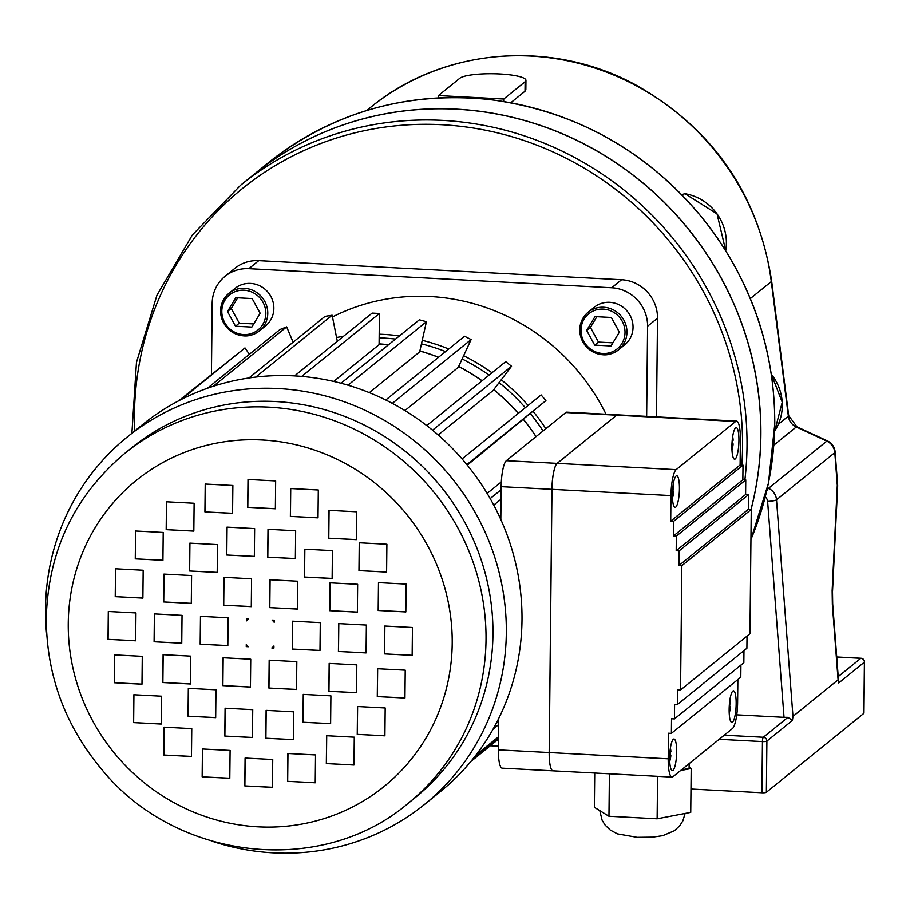 <?xml version="1.0" encoding="UTF-8"?>
<svg xmlns="http://www.w3.org/2000/svg" width="910" height="910" viewBox="0 0 910 910"><rect width="100%" height="100%" fill="white"/><g stroke="black" fill="none" stroke-linecap="round" stroke-linejoin="round"><path stroke-width="1.36" d="M254.561 173.924A315.588 302.438 51 0 1 254.607 173.901A315.588 302.438 51 0 1 617.014 163.47A315.588 302.438 51 0 1 751.08 509.452M744.88 479.866A315.588 302.438 51 0 0 585.176 163.402A315.588 302.438 51 0 0 240.729 185.139L254.527 173.958A315.588 302.438 51 0 1 616.9 163.516A315.588 302.438 51 0 1 751.012 509.452M525.946 80.33A33.499 6.256 0.6 0 0 496.234 73.812A33.499 6.256 0.6 0 0 459.8 78.26L438.415 95.573L503.73 99.019L525.115 81.707A33.499 6.256 0.6 0 0 525.946 80.33L525.843 89.737L525.013 91.216L510.806 102.716M681.692 194.581L685.003 193.739M503.73 99.019L503.708 101.476M438.415 95.573L438.392 97.905M498.441 746.189L490.297 745.768M736.747 714.839L784.033 717.33L767.619 501.41A5.949 5.71 -129 0 0 765.253 497.031M832.513 591.75A13.4 4.459 2.8 0 0 832.149 590.635L837.291 485.246L834.811 452.611L776.514 499.806L792.974 716.375L838.087 679.838L832.354 604.502A13.4 2.241 -4.3 0 0 832.695 603.944L832.513 591.75L837.644 486.361A13.4 13.4 0 0 0 837.621 484.689A13.4 2.241 175.7 0 1 837.291 485.246A13.4 4.459 2.8 0 1 837.644 486.361M792.974 716.375L792.451 720.413L766.903 741.104L766.368 792.291L863.874 713.338L864.409 662.15L838.702 682.966L838.087 679.838M724.235 735.2L763.319 737.259L787.912 717.342L784.033 717.33M766.368 792.291A3.72 0.694 -179.4 0 1 761.909 792.769L690.974 789.027M838.702 682.966L832.695 603.944M767.46 487.84L768.518 488.34L826.826 441.134A13.4 1.74 -65.1 0 1 827.417 440.906L827.417 440.906A13.4 13.4 0 0 1 835.141 452.054A13.4 2.241 175.7 0 1 834.811 452.611A13.4 12.842 51 0 0 826.826 441.134L796.273 426.972L773.853 445.126M787.912 717.342L792.451 720.413M594.23 307.273A24.195 23.182 51 0 1 627.468 311.493A24.195 23.182 51 0 1 624.669 344.879L618.584 349.804A24.195 23.182 51 0 1 593.32 352.09A24.195 23.182 51 0 1 579.784 329.761A24.195 23.182 51 0 1 588.144 312.21A24.195 23.182 51 0 1 613.408 309.912A24.195 23.182 51 0 1 626.944 332.241A24.195 23.182 51 0 1 618.584 349.804C607.641 357.903 596.357 356.265 584.709 344.879C577.259 332.036 578.396 321.139 588.144 312.21L594.23 307.273M265.493 325.973A24.195 23.182 -129 0 0 268.291 292.588A24.195 23.182 -129 0 0 235.053 288.379L228.956 293.304A24.195 23.182 51 0 1 254.231 291.018A24.195 23.182 51 0 1 267.767 313.347A24.195 23.182 51 0 1 259.407 330.899A24.195 23.182 51 0 1 234.143 333.197A24.195 23.182 51 0 1 220.595 310.867A24.195 23.182 51 0 1 228.956 293.304C219.219 302.245 218.07 313.131 225.521 325.973C237.169 337.36 248.464 339.009 259.407 330.899L265.493 325.973M336.552 337.508A204.682 196.15 51 0 1 343.468 336.325M379.197 334.209A204.682 196.15 51 0 1 399.479 335.892M422.251 340.306A204.682 196.15 51 0 1 448.755 348.996M463.634 355.708A204.682 196.15 51 0 1 491.969 372.759M501.239 379.777A204.682 196.15 51 0 1 528.107 405.45M533.158 411.411A204.682 196.15 51 0 1 545.863 428.701M332.48 316.93A204.682 196.15 51 0 1 606.037 414.232M379.095 343.866A200.962 192.59 51 0 1 388.57 344.731M419.874 350.953A200.962 192.59 51 0 1 438.563 357.255M458.674 366.434A200.962 192.59 51 0 1 482.095 380.755M493.755 389.628A200.962 192.59 51 0 1 518.347 413.356M523.568 419.533A200.962 192.59 51 0 1 536.092 436.618M379.151 337.86A200.962 192.59 51 0 1 395.554 339.077M421.466 343.843A200.962 192.59 51 0 1 445.547 351.59M462.121 358.972A200.962 192.59 51 0 1 489.079 375.102M499.078 382.632A200.962 192.59 51 0 1 525.332 407.703M530.428 413.72A200.962 192.59 51 0 1 543.077 430.953M46.808 635.954A236.316 226.465 51 0 1 45.5 608.597A236.316 226.465 51 0 1 127.195 437.062A236.316 226.465 51 0 1 451.917 478.205A236.316 226.465 51 0 1 424.617 804.383A236.316 226.465 51 0 1 213.338 841.636M127.195 437.062L142.87 424.367A236.316 226.465 51 0 1 500.011 517.745A236.316 226.465 51 0 1 497.895 720.129A236.316 226.465 51 0 1 440.303 791.689L424.617 804.383M124.818 453.351L131.745 447.743A225.157 215.772 51 0 1 441.123 486.941A225.157 215.772 51 0 1 415.119 797.706L408.192 803.314A225.157 215.772 51 0 0 434.195 492.549A225.157 215.772 51 0 0 124.818 453.351C74.392 495.916 48.219 550.777 46.273 617.935C46.399 675.231 65.167 726.066 102.58 770.463C177.552 861.531 322.208 876.796 408.192 803.314M379.095 343.957A200.871 192.499 51 0 1 388.468 344.81M419.851 351.044A200.871 192.499 51 0 1 438.483 357.323M458.629 366.514A200.871 192.499 51 0 1 482.027 380.812M493.698 389.696A200.871 192.499 51 0 1 518.279 413.413M523.5 419.59A200.871 192.499 51 0 1 536.024 436.675M333.697 381.438L379.083 344.685L379.413 313.484L301.699 376.41M369.335 392.642L419.658 351.897L426.426 321.708L348.018 385.203M404.927 410.558L458.219 367.401L471.118 339.555L392.324 403.358M438.176 434.98L493.072 390.526L511.534 366.252L432.546 430.202M467.285 465.135L545.92 400.605L466.864 464.612M501.319 481.925L487.146 493.391M611.031 345.982L594.685 345.117L586.666 330.432L594.981 316.612L611.327 317.465L619.346 332.15L611.031 345.982M248.839 268.677A37.219 35.661 -129 0 0 225.043 276.31L234.951 268.279A37.219 35.661 51 0 1 258.758 260.647L248.839 268.677L611.691 287.765L621.598 279.734A37.219 35.661 51 0 1 657.509 318.204L656.474 416.882M225.043 276.31A37.219 35.661 -129 0 0 212.178 303.326L211.427 374.294M657.509 318.204L647.59 326.235L646.646 416.37M647.59 326.235A37.219 35.661 -129 0 0 611.691 287.765M273.933 645.975L273.91 648.068L271.828 647.965A18.609 17.836 -129 0 0 271.942 647.874A18.609 17.836 -129 0 0 273.933 645.975A18.609 17.836 51 0 1 272.022 647.806A18.609 17.836 51 0 1 271.976 647.84M246.28 644.519A18.609 17.836 -129 0 0 248.339 646.726L246.257 646.612L246.28 644.519M248.555 618.914A18.609 17.836 51 0 1 248.601 618.891A18.609 17.836 51 0 1 248.623 618.868A18.609 17.836 -129 0 0 248.521 618.948A18.609 17.836 -129 0 0 246.53 620.847L246.553 618.755L248.623 618.868M272.283 620.108A18.609 17.836 51 0 1 274.183 622.133M274.172 622.303A18.609 17.836 -129 0 0 272.124 620.108L274.194 620.211L274.172 622.303M378.185 610.496L405.837 611.941L406.133 584.083L378.48 582.628L378.185 610.496L405.837 611.873M358.961 570.627L386.602 572.083L386.898 544.226L359.245 542.769L358.961 570.627L386.602 572.015M328.692 538.208L356.345 539.653L356.64 511.795L328.988 510.339L328.692 538.208L356.345 539.585M290.37 516.391L318.011 517.847L318.307 489.989L290.654 488.534L290.37 516.391L318.011 517.779M247.713 507.325L275.366 508.781L275.662 480.924L248.009 479.468L247.713 507.325L275.366 508.713M204.921 511.898L232.573 513.354L232.869 485.485L205.216 484.04L204.921 511.898L232.573 513.274M166.177 529.654L193.83 531.11L194.126 503.253L166.473 501.797L166.177 529.654L193.83 531.03M135.272 558.854L162.924 560.31L163.208 532.452L135.567 530.996L135.272 558.854L162.924 560.241M115.229 596.653L142.881 598.109L143.166 570.251L115.525 568.795L115.229 596.653L142.881 598.041M108.017 639.343L135.658 640.799L135.954 612.942L108.301 611.486L108.017 639.343L135.658 640.72M114.33 682.739L141.983 684.195L142.267 656.337L114.626 654.881L114.33 682.739L141.983 684.127M133.554 722.608L161.207 724.053L161.502 696.195L133.85 694.751L133.554 722.608L161.207 723.985M163.823 755.027L191.464 756.483L191.76 728.626L164.107 727.17L163.823 755.027L191.464 756.415M202.156 776.844L229.798 778.3L230.094 750.443L202.441 748.987L202.156 776.844L229.798 778.221M244.801 785.91L272.443 787.366L272.738 759.509L245.086 758.053L244.801 785.91L272.454 787.286M287.594 781.337L315.235 782.793L315.531 754.936L287.879 753.48L287.594 781.337L315.235 782.725M326.337 763.581L353.99 765.037L354.274 737.18L326.633 735.724L326.337 763.581L353.99 764.969M357.243 734.37L384.896 735.826L385.18 707.969L357.539 706.513L357.243 734.37L384.896 735.758M377.286 696.582L404.939 698.038L405.223 670.169L377.582 668.725L377.286 696.582L404.939 697.959M384.498 653.892L412.15 655.348L412.446 627.49L384.793 626.034L384.498 653.892L412.15 655.28M329.716 610.69L357.368 612.146L357.653 584.288L330.012 582.832L329.716 610.69L357.368 612.077M304.486 577.042L332.127 578.498L332.423 550.63L304.77 549.185L304.486 577.042L332.127 578.419M267.711 557.159L295.363 558.615L295.659 530.758L268.006 529.301L267.711 557.159L295.363 558.547M226.692 555.009L254.345 556.454L254.641 528.596L226.988 527.14L226.692 555.009L254.345 556.385M189.553 570.991L217.206 572.447L217.501 544.589L189.849 543.134L189.553 570.991L217.206 572.379M163.641 601.954L191.293 603.41L191.589 575.552L163.936 574.096L163.641 601.954L191.293 603.341M154.097 641.766L181.75 643.222L182.034 615.365L154.381 613.909L154.097 641.766L181.75 643.154M162.799 682.534L190.452 683.99L190.736 656.133L163.095 654.677L162.799 682.534L190.452 683.922M188.04 716.193L215.681 717.649L215.977 689.791L188.325 688.335L188.04 716.193L215.681 717.581M224.804 736.065L252.445 737.521L252.741 709.663L225.088 708.207L224.804 736.065L252.457 737.453M265.822 738.226L293.464 739.682L293.759 711.825L266.107 710.369L265.822 738.226L293.464 739.614M302.962 722.244L330.614 723.7L330.899 695.843L303.257 694.387L302.962 722.244L330.614 723.621M328.874 691.282L356.527 692.726L356.811 664.869L329.158 663.413L328.874 691.282L356.527 692.658M338.418 651.469L366.07 652.925L366.366 625.068L338.713 623.612L338.418 651.469L366.07 652.845M269.724 607.618L297.365 609.074L297.661 581.217L270.008 579.761L269.724 607.618L297.365 609.006M223.644 605.195L251.285 606.652L251.581 578.794L223.928 577.338L223.644 605.195L251.285 606.572M200.177 644.189L227.83 645.645L228.114 617.788L200.473 616.332L200.177 644.189L227.83 645.577M222.791 685.617L250.443 687.073L250.739 659.215L223.087 657.759L222.791 685.617L250.443 686.993M268.882 688.04L296.524 689.496L296.819 661.638L269.167 660.182L268.882 688.04L296.524 689.427M292.337 649.046L319.99 650.491L320.286 622.633L292.633 621.177L292.337 649.046L319.99 650.422M501.023 499.226L493.766 505.096M498.703 721.38L496.212 723.404M271.919 647.897L273.91 648M246.36 644.621L246.337 646.544L248.248 646.646M246.633 618.766L246.61 620.756M379.413 313.484L372.156 313.097L294.59 375.898M426.426 321.708L419.339 319.82L341.011 383.235M471.118 339.555L464.521 336.234L385.772 400.002M511.534 366.252L505.71 361.645L426.745 425.584M545.92 400.605L541.12 394.917L462.064 458.924M501.126 489.728L490.183 498.589M498.669 724.565L493.152 729.024M498.521 737.987L473.427 758.314M498.543 736.782L475.987 755.038M498.509 739.113L470.777 761.568M178.667 400.821L244.983 347.916L249.363 354.32M244.983 347.916L181.397 399.41M207.435 388.263L280.007 329.5L286.661 326.883L293.122 342.205M286.661 326.883L213.293 386.284M248.942 377.98L325.018 316.373L332.139 315.224L337.314 341.318M332.139 315.224L255.755 377.081M292.713 621.189L292.417 648.978M269.246 660.182L268.962 687.971M223.166 657.759L222.882 685.548M200.553 616.332L200.257 644.121M224.008 577.338L223.724 605.127M270.088 579.761L269.804 607.55M338.793 623.612L338.509 651.401M329.249 663.424L328.954 691.213M303.337 694.387L303.041 722.176M266.186 710.369L265.902 738.158M225.179 708.219L224.884 735.997M188.404 688.335L188.12 716.124M163.174 654.688L162.879 682.466M154.472 613.909L154.177 641.698M164.016 574.096L163.732 601.885M189.928 543.134L189.644 570.923M227.068 527.152L226.783 554.941M268.086 529.313L267.802 557.091M304.85 549.185L304.566 576.974M330.091 582.844L329.795 610.633M384.873 626.034L384.589 653.824M377.661 668.725L377.366 696.514M357.619 706.524L357.323 734.313M326.713 735.724L326.417 763.513M287.969 753.48L287.674 781.269M245.177 758.053L244.881 785.842M202.52 748.987L202.236 776.776M164.198 727.17L163.902 754.959M133.929 694.751L133.645 722.54M114.706 654.881L114.41 682.671M108.392 611.486L108.097 639.275M115.604 568.795L115.308 596.585M135.647 531.008L135.351 558.785M166.553 501.797L166.268 529.586M205.296 484.04L205.012 511.829M248.089 479.468L247.804 507.257M290.734 488.534L290.449 516.323M329.067 510.351L328.783 538.14M359.336 542.769L359.04 570.559M378.56 582.639L378.264 610.428M498.714 719.457L497.895 720.129M500.841 517.073L500.011 517.745M258.758 260.647L621.598 279.734M251.843 327.077L260.169 313.256L252.15 298.571L235.804 297.707L227.489 311.538L235.508 326.224L251.843 327.077M237.669 297.809L231.242 308.49L239.262 323.175L253.742 323.937M239.262 323.175L235.508 326.224M231.242 308.49L227.489 311.538M612.919 342.842L598.45 342.08L594.685 345.117M598.45 342.08L590.431 327.395L586.666 330.432M590.431 327.395L596.858 316.703M669.658 757.643A15.811 3.424 -87 0 1 674.003 739.011A15.811 3.424 -87 0 1 676.585 754.981A15.811 3.424 -87 0 1 672.342 770.599A15.811 3.424 -87 0 1 669.658 757.643M729.149 709.47A15.811 3.424 -87 0 1 733.494 690.838A15.811 3.424 -87 0 1 736.076 706.808A15.811 3.424 -87 0 1 731.833 722.426A15.811 3.424 -87 0 1 729.149 709.47M672.41 494.414A15.811 3.424 93 0 0 675.095 507.37A15.811 3.424 93 0 0 679.338 491.753A15.811 3.424 93 0 0 676.756 475.782A15.811 3.424 93 0 0 672.41 494.414M731.913 446.241A15.811 3.424 93 0 0 734.586 459.197A15.811 3.424 93 0 0 738.84 443.579A15.811 3.424 93 0 0 736.247 427.609A15.811 3.424 93 0 0 731.913 446.241M749.965 633.758L680.555 689.962L681.852 565.667L751.262 509.463L749.965 633.758M689.109 767.232L691.19 768.506L690.736 812.38L657.134 818.807L608.961 816.27L594.366 807.307L594.731 773.034M737.862 679.542L737.623 702.611A22.329 4.834 93 0 1 732.436 728.569L672.945 776.742A22.329 4.834 93 0 1 672.001 777.094A22.329 4.834 93 0 1 668.213 758.815L668.486 733.221L671.387 733.38L671.534 718.752L674.435 718.911L674.594 704.283L677.495 704.431L677.654 689.814L680.555 689.962M498.725 718.445L498.396 749.885A22.329 4.834 -87 0 0 502.183 768.165L552.962 770.838A22.329 4.834 -87 0 0 552.984 770.838A22.329 4.834 -87 0 1 549.219 752.559L551.972 489.33A22.329 4.834 -87 0 1 557.159 463.372L616.65 415.199A22.329 4.834 -87 0 1 617.594 414.846L736.588 421.102A22.329 4.834 93 0 1 740.376 439.382L740.114 464.976L743.015 465.135L742.856 479.752L745.768 479.911L745.608 494.528L748.509 494.687L748.361 509.304L751.262 509.463M677.495 704.431L746.905 648.238L747.03 636.135M674.435 718.911L743.845 662.707L743.97 650.605M671.387 733.38L740.797 677.177L740.922 665.073M736.588 421.102A22.329 4.834 93 0 0 735.655 421.466L676.153 469.64A22.329 4.834 93 0 0 670.966 495.586L670.704 521.18L673.605 521.328L673.445 535.956L676.357 536.104L676.198 550.732L679.099 550.891L678.951 565.508L681.852 565.667M748.361 509.304L678.951 565.508M748.509 494.687L679.099 550.891M745.608 494.528L676.198 550.732M745.768 479.911L676.357 536.104M742.856 479.752L673.445 535.956M743.015 465.135L673.605 521.328M740.114 464.976L670.704 521.18M732.675 436.584A27.038 27.038 0 0 1 733.13 440.076A27.038 4.516 175.7 0 1 732.846 440.815A27.038 26.322 -143.4 0 0 732.482 437.903M731.958 449.574A27.038 26.322 -143.4 0 0 732.8 444.922A27.038 5.54 5.6 0 0 733.096 444.228A27.038 5.54 5.6 0 0 732.47 442.874A25.366 24.695 -143.4 0 0 732.561 440.827M732.163 440.849L732.846 440.815M731.936 444.808L732.8 444.922M673.184 484.757A27.038 27.038 0 0 1 673.639 488.249A27.038 4.516 175.7 0 1 673.355 488.988A27.038 26.322 -143.4 0 0 672.99 486.076M672.467 497.747A27.038 26.322 -143.4 0 0 673.309 493.095A27.038 5.54 5.6 0 0 673.593 492.401A27.038 5.54 5.6 0 0 672.979 491.047A25.366 24.695 -143.4 0 0 673.059 489M672.672 489.023L673.355 488.988M672.444 492.981L673.309 493.095M729.183 708.037L730.047 708.139A27.038 26.322 36.6 0 1 729.206 712.803M729.274 706.046L729.706 706.103A27.038 5.54 -174.4 0 1 730.332 707.457A27.038 5.54 -174.4 0 1 730.047 708.139M729.797 704.056A25.366 24.695 36.6 0 1 729.706 706.103M729.41 704.078L730.093 704.044A27.038 4.516 -4.3 0 0 730.377 703.305A27.038 27.038 0 0 0 729.922 699.813M729.729 701.121A27.038 26.322 36.6 0 1 730.093 704.044M669.692 756.21L670.556 756.312A27.038 26.322 36.6 0 1 669.703 760.976M669.783 754.219L670.215 754.276A27.038 5.54 -174.4 0 1 670.841 755.63A27.038 5.54 -174.4 0 1 670.556 756.312M670.306 752.229A25.366 24.695 36.6 0 1 670.215 754.276M669.919 752.252L670.59 752.217A27.038 4.516 -4.3 0 0 670.886 751.478A27.038 27.038 0 0 0 670.42 747.974M670.238 749.294A27.038 26.322 36.6 0 1 670.59 752.217M552.962 770.838A22.329 4.834 -87 0 1 549.185 752.547L551.938 489.33A22.329 4.834 -87 0 1 557.125 463.372L616.616 415.199A22.329 4.834 -87 0 1 617.56 414.835A22.329 4.834 -87 0 1 617.583 414.835M500.818 519.508L501.16 486.657A22.329 4.834 -87 0 1 506.347 460.699L565.838 412.526A22.329 4.834 -87 0 1 566.782 412.162L617.56 414.835M681.431 769.86L689.097 768.393L689.143 763.615M691.19 768.506L680.6 770.531M608.961 816.27L609.404 773.807M657.134 818.807L657.577 776.344M750.943 539.437A315.588 302.438 -129 0 0 774.694 424.185A315.588 302.438 -129 0 0 598.041 132.849A315.588 302.438 -129 0 0 268.404 162.719C333.049 111.964 407.077 90.932 490.501 99.622C580.182 111.85 653.312 154.461 709.868 227.454C753.23 286.491 774.865 352.011 774.785 424.026L768.461 483.164L750.943 539.528M741.843 465.067A311.868 298.867 -129 0 0 442.749 124.761A311.868 298.867 -129 0 0 134.669 430.999M750.352 298.571L771.305 281.611A251.206 240.74 -129 0 0 617.116 76.451A251.206 240.74 -129 0 0 370.279 107.607L366.685 110.519M778.289 424.31L788.356 416.166L771.305 281.611A13.4 2.082 -7.2 0 0 771.646 281.053L788.686 415.62A13.4 2.082 -7.2 0 1 788.356 416.166A13.4 12.842 -129 0 0 796.273 426.972A13.4 1.74 -65.1 0 1 796.864 426.756L827.417 440.906M838.212 676.608L860.814 658.305L836.734 657.043M832.149 590.635L832.354 604.502M761.909 792.769L762.455 741.582L719.173 739.307M766.777 490.786A7.439 0.967 -65.1 0 1 768.518 488.34A13.4 12.842 51 0 1 776.514 499.806A7.439 1.24 -4.3 0 1 767.619 501.41M762.455 741.582A3.72 0.694 0.6 0 0 766.903 741.104A3.72 3.572 51 0 0 763.319 737.259A3.72 0.808 93 0 0 762.455 741.582M863.965 713.19L864.5 662.002A3.72 3.72 0 0 0 860.974 658.248A3.72 0.808 -87 0 0 860.814 658.305A3.72 3.572 51 0 1 864.409 662.15A3.72 0.694 0.6 0 0 864.5 662.002A3.72 0.694 0.6 0 0 864.398 661.832M836.722 656.974L860.974 658.248A3.72 0.808 -87 0 1 861.144 658.339M525.115 81.707L525.013 91.216M771.339 374.203L782.236 402.254L774.785 430.737A48.526 46.512 -129 0 0 771.35 374.272M684.9 193.705L717.034 213.873L725.736 250.671A48.526 46.512 -129 0 0 684.82 193.705M625.022 332.457A22.579 21.635 -129 0 0 592.205 311.504A22.579 21.635 -129 0 0 591.796 349.929A22.579 21.635 -129 0 0 625.022 332.457M265.834 313.552A22.579 21.635 -129 0 0 233.017 292.611A22.579 21.635 -129 0 0 232.619 331.024A22.579 21.635 -129 0 0 265.834 313.552M68.25 623.316A196.913 188.7 -129 0 0 354.468 805.987A196.913 188.7 -129 0 0 357.971 470.948A196.913 188.7 -129 0 0 68.25 623.316M549.219 752.559L668.213 758.815M670.966 495.586L551.972 489.33M506.347 460.699L676.153 469.64M735.655 421.466L565.838 412.526M551.938 489.33L501.16 486.657M498.396 749.885L549.185 752.547M254.607 173.901L268.404 162.719M240.729 185.139L192.351 234.996L156.975 295.147L136.466 362.408L131.904 433.24M835.141 452.054L837.621 484.689M796.864 426.756L788.686 415.62M771.646 281.053C758.041 193.5 712.428 127.957 634.793 84.403C550.22 38.755 441.941 48.139 370.279 107.607M599.77 810.628L602.113 820.24L605.105 825.086L610.257 830.057L617.446 833.89L637.148 837.348L652.629 837.166L662.753 835.676L674.401 830.739L679.804 825.688L682.853 820.888L685.105 813.449M553.007 770.838L672.001 777.094M731.97 449.893A27.038 27.038 0 0 0 733.096 444.228M672.479 498.066A27.038 27.038 0 0 0 673.593 492.401M729.217 713.121A27.038 27.038 0 0 0 730.332 707.457M669.726 761.295A27.038 27.038 0 0 0 670.841 755.63"/></g></svg>
